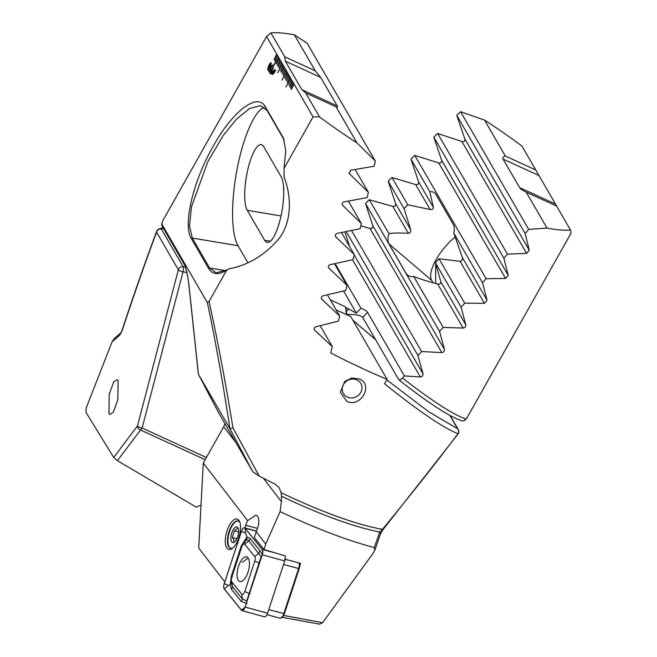 <?xml version="1.0" encoding="UTF-8"?>
<svg xmlns="http://www.w3.org/2000/svg" width="657" height="657" viewBox="0 0 657 657"><rect width="100%" height="100%" fill="white"/><g stroke="black" fill="none" stroke-linecap="round" stroke-linejoin="round"><path stroke-width="0.99" d="M120.913 332.795A4.041 3.704 50.3 0 0 119.697 335.226L112.019 341.96L86.198 407.972L86.001 412.415L113.718 457.453L117.422 460.656L196.287 507.163L200.837 505.126M112.019 341.96L114.137 338.7L120.954 332.762L121.956 330.586A4.041 1.905 -161.7 0 0 121.964 331.21C134.307 293.794 145.846 260.78 156.58 232.167A4.041 2.267 -159.4 0 1 156.637 231.387C144.77 263.235 133.207 296.299 121.956 330.586M186.851 272.499L183.007 271.85A4.041 1.1 -80.5 0 0 183.163 266.701L185.389 267.07M118.112 380.403L117.316 379.524L113.776 381.75L109.251 394.11L108.922 413.598L109.719 414.468L113.267 412.243L117.792 399.883L118.112 380.403M466.987 417.86L570.999 233.268L570.547 230.081A189.996 41.982 -150.6 0 1 547.035 228.102L528.688 229.367L525.157 233.514L529.255 250.21L526.635 253.364L507.459 254.136L503.903 258.25L508.222 275.332L505.594 278.453L486.123 278.732L482.558 282.814L487.083 300.249L484.431 303.345L464.696 303.156L461.115 307.213L465.829 324.977C465.838 326.71 464.951 327.736 463.169 328.048L443.179 327.424L439.582 331.457L444.477 349.532C444.502 351.273 443.615 352.292 441.8 352.587L421.572 351.544L417.959 355.552L423.026 373.915C423.075 375.681 422.18 376.691 420.34 376.954L404.351 375.911L402.47 377.997C431.871 400.844 453.002 414.51 465.862 418.994L466.987 417.86L465.484 419.716A4.041 2.267 -135.3 0 0 465.862 418.994A4.041 3.868 109 0 1 461.296 420.694L461.296 420.694A4.041 4.041 0 0 0 465.484 419.716M119.697 335.226L121.964 331.21M349.647 246.621L344.859 231.888M360.808 225.819L369.924 228.381C372.034 228.611 372.987 227.7 372.774 225.622L365.514 203.465L369.283 199.736L392.763 206.388C394.882 206.668 395.843 205.756 395.621 203.654L388.188 181.184L391.974 177.489L415.7 184.576C417.836 184.904 418.796 184.001 418.575 181.866L410.945 159.068L414.756 155.397L438.753 162.952C440.896 163.33 441.857 162.435 441.635 160.267L433.809 137.108L437.628 133.47L461.92 141.526C464.064 141.961 465.033 141.074 464.819 138.865L456.763 115.328L460.606 111.715L484.521 120.067A189.996 41.982 -150.6 0 1 521.929 146.059L535.792 170.023L505.34 156.037C503.106 156.793 502.359 157.811 503.09 159.093L519.58 187.59C520.328 188.871 522.545 190.382 526.224 192.131L547.035 228.102M435.69 263.827L435.657 283.495M113.718 457.453L137.477 425.925A4.041 3.441 37 0 0 140.524 430.007L117.422 460.656M484.521 120.067L505.34 156.037M346.674 314.711L346.461 311.418A36.381 33.228 149.9 0 0 345.787 307.509L356.357 313.11L360.964 308.264C364.512 309.636 366.705 310.991 367.542 312.313L404.351 375.911M346.682 314.399C355.421 314.251 360.767 315.261 362.697 317.413L398.856 379.812C427.099 402.125 447.918 415.758 461.296 420.694M362.204 316.846L362.697 317.413L367.542 312.313M330.331 299.888L345.377 306.794L345.787 307.509M343.57 291.002L356.357 313.11M398.692 379.615C399.399 380.362 400.655 379.82 402.47 377.997M435.961 194.472L453.281 224.39A34.361 13.321 130.5 0 1 453.79 233.104L462.405 257.61C462.766 259.778 462.002 261.01 460.105 261.314L439.024 258.784A34.361 13.321 130.5 0 1 435.353 262.701L440.872 281.853C440.896 283.561 439.837 284.292 437.693 284.038C428.216 281.549 420.209 279.028 413.688 276.466A34.361 13.321 130.5 0 1 407.471 275.226A34.361 13.321 130.5 0 1 406.305 273.813L388.993 243.895A34.361 13.321 130.5 0 1 388.887 233.605C393.527 232.907 400.014 232.816 408.342 233.309C410.165 233.021 410.945 231.806 410.682 229.679L404.055 208.606A34.361 13.321 130.5 0 1 407.759 204.762L430.138 209.517C432.306 209.682 433.374 208.983 433.357 207.407L429.826 191.68A34.361 13.321 130.5 0 1 434.794 193.059A34.361 13.321 130.5 0 1 435.961 194.472M433.078 282.789L431.665 280.35A34.361 13.321 130.5 0 1 455.211 236.922M163.445 228.39L161.392 229.079A4.041 3.515 -109.4 0 0 159.076 228.997L159.076 228.997A4.041 4.041 0 0 0 156.637 231.387M335.144 263.646L360.964 308.264M365.514 203.465L439.582 331.457M413.688 276.466L443.179 327.424M369.283 199.736L388.887 233.605M388.188 181.184L404.055 208.606M435.353 262.701L461.115 307.213M391.974 177.489L407.759 204.762M439.024 258.784L464.696 303.156M410.945 159.068L429.826 191.68M453.79 233.104L482.558 282.814M414.756 155.397L486.123 278.732M346.239 231.617L417.959 355.552M351.544 230.533L421.572 351.544M433.809 137.108L503.903 258.25M437.628 133.47L507.459 254.136M456.763 115.328L525.157 233.514M460.606 111.715L528.688 229.367M526.224 192.131L556.676 206.117L570.547 230.081M556.676 206.117L535.792 170.023M345.377 306.794A36.381 33.228 -30.1 0 1 346.223 314.506M283.652 615.428L322.62 622.721L373.192 553.161L374.86 550.139L374.309 547.552C350.017 541.245 321.207 530.486 287.889 515.26L280.071 511.622L265.74 544.095L264.048 549.548L254.292 537.541L256.205 531.727L265.74 544.095M285.204 556.766L285.458 555.953L264.048 549.548M299.732 566.006L300.594 563.345L284.465 559.082M256.205 531.727L256.287 531.554C259.154 524.623 259.556 519.473 257.503 516.115L255.934 515.063L247.664 520.656A14.15 5.946 -74.6 0 0 245.751 525.222L244.872 527.891M239.92 522.512A14.15 5.946 -74.6 0 0 239.567 522.019A14.15 5.946 -74.6 0 0 238.072 520.985A14.15 5.946 -74.6 0 0 229.203 531.086A14.15 5.946 -74.6 0 0 229.088 547.24A14.15 5.946 -74.6 0 0 230.582 548.275A14.15 5.946 -74.6 0 0 232.948 547.897M238.754 520.188A15.768 6.627 105.4 0 1 239.575 521.584A15.768 6.627 105.4 0 1 239.304 535.997A15.768 6.627 105.4 0 1 232.176 548.521A15.768 6.627 105.4 0 1 227.076 548.291A15.768 6.627 105.4 0 1 227.995 528.179A15.768 6.627 105.4 0 1 238.754 520.188M343.488 384.542A10.11 9.231 149.9 0 0 343.373 393.568A10.11 9.231 149.9 0 0 347.282 397.091A10.11 9.231 149.9 0 0 360.75 392.467A10.11 9.231 149.9 0 0 360.865 383.442A10.11 9.231 149.9 0 0 356.956 379.918A10.11 9.231 149.9 0 0 343.488 384.542M346.773 401.304L340.334 392.245L344.72 381.43L351.766 378.046L359.354 378.974C373.899 384.78 360.619 408.309 346.773 401.304M374.309 547.552L379.762 532.014A191.179 42.245 -150.6 0 1 291.191 500.79A191.179 42.245 -150.6 0 1 281.475 496.24L281.18 492.709A189.996 41.982 29.4 0 0 292.324 497.949A189.996 41.982 29.4 0 0 382.44 529.361C410.839 494.811 436.01 462.939 457.962 433.751C442.506 427.362 418.041 410.707 384.567 383.787L387.08 379.335A189.996 41.982 -150.6 0 1 364.676 369.53A189.996 41.982 -150.6 0 1 330.726 352.899L332.27 346.559L314.465 330.044M274.831 60.986L277.566 55.549L274.667 60.707M277.566 55.549L276.745 54.129L274.002 59.565L276.909 54.416M276.745 54.129L266.561 36.529L270.889 32.85A189.996 41.982 -150.6 0 1 294.393 34.829L307.23 43.362L375.303 161.014L356.907 142.865A189.996 41.982 -150.6 0 1 319.507 116.872L313.06 116.889L284.07 168.34L285.762 150.667L283.413 138.101L265.453 106.943C257.47 91.717 232.184 111.739 213.09 146.437C193.585 180.297 182.498 224.751 191.302 238.54L208.614 268.458C212.359 274.544 218.362 275.168 226.608 270.314L209.049 301.481L207.407 302.721L161.688 223.906A4.041 4.041 0 0 0 162.222 226.279A4.041 3.696 149.9 0 1 161.778 224.924A4.041 3.441 -175.1 0 1 161.688 223.906M183.944 263.235A4.041 3.696 149.9 0 0 184.387 264.582C186.021 266.898 188.83 281.754 188.838 284.53A4.041 1.528 174 0 0 188.92 284.777C187.705 274.856 186.046 267.678 183.944 263.235L161.778 224.924L162.55 221.122L266.561 36.529M226.468 270.397L229.112 268.779C248.247 265.223 264.87 255.171 278.995 238.614C292.25 221.45 291.527 196.082 284.029 176.914L284.07 168.34M313.06 116.889L294.057 84.047L291.15 89.196L294.221 84.334M294.057 84.047L293.236 82.618L290.328 87.775L293.4 82.905M293.236 82.618L292.406 81.197L289.671 86.634L292.57 81.484M292.406 81.197L291.585 79.768L288.842 85.213L291.749 80.055M291.585 79.768L290.755 78.347L285.918 86.938L290.92 78.635M290.755 78.347L289.934 76.926L287.199 82.363L290.098 77.206M289.934 76.926L289.113 75.498L286.37 80.934L289.277 75.785M289.113 75.498L288.283 74.077L285.549 79.513L288.448 74.356M288.283 74.077L287.462 72.648L284.719 78.084L287.626 72.935M287.462 72.648L286.633 71.227L281.96 80.097L286.805 71.506M286.633 71.227L285.811 69.798L283.077 75.235L285.976 70.085M285.811 69.798L284.99 68.377L282.247 73.814L285.154 68.656M284.99 68.377L284.161 66.948L281.262 72.106L284.325 67.236M284.161 66.948L283.339 65.528L280.596 70.964L283.504 65.807M283.339 65.528L282.518 64.099L277.673 72.689L282.682 64.386M282.518 64.099L281.689 62.678L278.954 68.114L281.853 62.957M281.689 62.678L280.868 61.249L277.96 66.406L281.032 61.536M280.868 61.249L280.038 59.828L277.303 65.265L280.202 60.107M280.038 59.828L279.217 58.399L276.31 63.557L279.381 58.687M279.217 58.399L278.396 56.978L273.714 65.848L278.56 57.258M273.55 65.56L278.412 57.011L277.73 55.837M272.105 67.835L272.187 65.905L271.004 66.677L270.561 68.706L271.382 68.969L269.288 72.237L268.442 70.775L268.885 69.979L269.584 71.178L270.643 69.527L270.084 69.445L270.75 66.382L272.598 65.084L272.088 67.86L272.031 65.757M272.384 64.879L270.75 66.382L270.084 69.445L270.676 69.535L270.117 69.461M270.561 68.706L271.193 68.64M271.127 73.338L269.887 73.617L273.608 67.014L270.939 73.132M275.193 70.693L274.224 73.026L272.179 74.627L271.719 73.379L273.082 71.055L275.119 69.453L275.193 70.693L275.677 70.348M272.212 74.643L272.113 73.354M268.877 65.265C269.896 63.318 270.709 62.522 271.316 62.875L269.978 67.162C268.959 69.108 268.146 69.905 267.539 69.568L268.918 65.273C269.937 63.335 270.741 62.538 271.349 62.891M267.719 69.741L268.918 65.273M322.62 622.721L319.516 624.15L281.278 617.161M224.801 581.913L198.71 548.061L203.268 463.062L247.664 520.656M314.202 329.354L314.941 330.635C313.676 328.952 313.98 327.671 315.836 326.775L338.437 321.117L339.669 316.017L321.626 299.099M321.355 298.393L322.102 299.699C320.821 297.999 321.117 296.701 322.998 295.822L345.763 290.46L346.978 285.335L328.689 267.982M328.41 267.276L329.182 268.598C327.876 266.873 328.163 265.576 330.052 264.705L353.006 259.646L354.205 254.497L335.653 236.701M335.366 235.978L336.146 237.333C334.824 235.576 335.111 234.27 337.016 233.407L360.151 228.685L361.334 223.503L342.511 205.222M342.215 204.491L343.011 205.871C341.665 204.097 341.944 202.783 343.866 201.929L367.206 197.552L368.372 192.345L349.245 173.547L350.592 170.245L374.162 166.246L375.303 161.014M209.049 301.481C217.286 338.56 225.261 380.715 232.972 427.921L259.121 475.997A189.996 41.982 29.4 0 0 274.807 483.979L278.987 487.371L281.18 492.709M224.932 423.601L223.708 426.779L203.268 463.062M281.475 496.24L281.41 501.636L280.071 511.622M229.843 428.578L252.814 471.792L218.469 412.44L198.398 374.227L229.934 428.668C222.748 381.602 215.241 339.62 207.407 302.721M218.444 412.391L198.324 373.997L188.838 284.53M379.762 532.014L382.44 529.361L382.834 529.821L380.329 534.24A4.041 2.694 18.4 0 0 379.762 532.014M252.814 471.792L259.121 475.997M232.972 427.921L229.934 428.668M319.507 116.872L305.645 92.908L336.097 106.894C337.558 107.51 337.92 107.181 337.181 105.9L320.69 77.403L315.212 70.8L294.393 34.829M356.907 142.865L336.097 106.894M387.08 379.335L350.772 316.6L336.105 309.858M281.188 176.84L263.868 146.922A34.361 9.387 -80.5 0 0 261.248 144.721A34.361 9.387 -80.5 0 0 247.336 171.691A34.361 9.387 -80.5 0 0 247.278 210.306L264.59 240.224A34.361 9.387 -80.5 0 0 267.21 242.425A34.361 9.387 -80.5 0 0 281.122 215.447A34.361 9.387 -80.5 0 0 281.188 176.84M283.619 187.738L283.495 189.717M284.169 139.982L267.103 110.491L260.533 105.662L249.578 108.479L236.471 119.196L223.323 135.399L207.85 161.581L191.516 206.61L189.503 225.827L192.287 238.064L209.608 267.982L216.161 272.811L227.527 269.756M386.776 379.861L428.717 411.791L457.543 428.717A4.041 3.819 112.2 0 1 457.962 433.751A4.041 0.616 -143.2 0 1 458.019 434.039A4.041 4.041 0 0 0 458.282 429.596A4.041 3.696 149.9 0 0 457.543 428.717L449.84 415.396M264.295 107.255A72.763 19.874 -80.5 0 0 236.98 169.678A72.763 19.874 -80.5 0 0 238.006 245.718L247.788 262.619M332.27 346.559L320.222 325.732M346.978 285.335L334.503 263.777M354.205 254.497L341.5 232.553M361.334 223.503L348.391 201.141M339.669 316.017L327.408 294.837M368.372 192.345L355.174 169.531M315.212 70.8L284.752 56.814L270.889 32.85M284.752 56.814L285.335 61.167L301.826 89.664L305.645 92.908M271.752 73.395L272.22 72.952M272.253 72.968L273.082 71.055M273.115 71.071L275.152 69.47M272.622 73.954L274.651 71.506L272.565 72.993L272.737 74.085M274.757 70.168L272.688 72.582L274.782 71.096L274.61 70.028M272.688 72.582L274.749 71.079L274.577 70.012M272.581 73.937L274.618 71.49M270.043 73.847L273.632 67.055M270.594 68.722L271.226 68.656L270.594 68.722M269.296 72.213L268.442 70.775M268.475 70.792L268.91 70.02M270.676 69.535L269.584 71.178M268.023 68.788L269.805 66.809L270.799 63.573M268.105 68.878L269.764 66.792L270.758 63.557M270.898 63.68L269.091 65.626L267.99 68.771M280.063 59.861L277.311 65.24M280.884 61.29L278.141 66.669M281.713 62.711L278.962 68.09M284.185 66.989L281.434 72.36M285.007 68.41L282.264 73.789M285.836 69.839L283.085 75.21M282.535 64.14L277.673 72.689M283.364 65.56L280.613 70.94M288.308 74.11L285.557 79.489M279.241 58.44L276.49 63.819M289.129 75.539L286.386 80.91M289.959 76.959L287.208 82.339M286.657 71.26L281.976 80.072M287.487 72.689L284.736 78.06M292.431 81.238L289.68 86.609M293.252 82.659L290.509 88.038M294.081 84.088L291.33 89.459M290.78 78.388L285.918 86.938M291.601 79.809L288.858 85.188M276.761 54.161L274.018 59.541M277.591 55.59L274.7 60.723M230.812 548.324A14.15 5.946 105.4 0 1 228.808 546.115A14.15 5.946 105.4 0 1 228.587 545.532A14.15 5.946 105.4 0 1 229.194 532.687A14.15 5.946 105.4 0 1 235.452 521.937A14.15 5.946 105.4 0 1 238.302 521.058M237.678 528.285L234.294 530.799L232.356 537.525L233.9 539.857L233.802 541.738M231.248 540.908A8.081 3.4 105.4 0 1 232.997 530.117A8.081 3.4 105.4 0 1 238.204 528.261A8.081 3.4 105.4 0 1 238.335 528.598A8.081 3.4 105.4 0 1 237.99 535.931A8.081 3.4 105.4 0 1 234.409 542.082A8.081 3.4 105.4 0 1 231.248 540.908M236.898 538.773L232.356 537.525M238.68 532.006L234.294 530.799M248.149 557.998L242.318 562.359M266.98 614.64L279.923 618.196A6.061 2.546 -74.6 0 0 281.245 617.843A6.061 2.546 -74.6 0 0 283.783 613.704L298.59 568.65A6.061 2.546 -74.6 0 0 299.091 562.967M299.149 562.983L299.452 563.69A4.854 2.037 105.4 0 1 299.206 568.666L284.391 613.72A4.854 2.037 105.4 0 1 282.362 617.038L281.245 617.843M248.009 557.777A12.836 5.396 -74.6 0 0 246.654 556.84A12.836 5.396 -74.6 0 0 238.606 565.997A12.836 5.396 -74.6 0 0 238.507 580.657A12.836 5.396 -74.6 0 0 239.862 581.593A12.836 5.396 -74.6 0 0 247.911 572.428A12.836 5.396 -74.6 0 0 248.009 557.777M231.74 577.322A4.041 1.7 -74.6 0 0 231.289 580.188A4.041 1.7 -74.6 0 0 231.749 581.831L241.784 594.191A4.041 1.7 -74.6 0 0 244.782 591.489L254.768 561.111A4.041 1.7 -74.6 0 0 254.768 556.602L244.733 544.242A4.041 1.7 -74.6 0 0 242.556 545.162A4.041 1.7 -74.6 0 0 241.727 546.944L231.74 577.322M224.234 583.63A4.854 2.037 -74.6 0 0 224.242 589.033L241.505 610.296A4.854 2.037 -74.6 0 0 242.014 610.649A4.854 2.037 -74.6 0 0 245.102 607.052L262.274 554.804A4.854 2.037 -74.6 0 0 262.274 549.4L245.012 528.138A4.854 2.037 -74.6 0 0 244.503 527.785A4.854 2.037 -74.6 0 0 241.415 531.382L224.234 583.63M242.014 610.649L264.475 616.816A4.854 2.037 -74.6 0 0 267.563 613.219L284.736 560.971A4.854 2.037 -74.6 0 0 284.883 555.789M245.077 607.035L262.25 554.787A4.771 2.004 -74.6 0 0 262.784 551.404A4.771 2.004 -74.6 0 0 262.242 549.466L244.979 528.212A4.771 2.004 -74.6 0 0 241.439 531.398L224.267 583.646A4.771 2.004 -74.6 0 0 224.275 588.959L241.538 610.222A4.771 2.004 -74.6 0 0 244.1 609.138A4.771 2.004 -74.6 0 0 245.077 607.035M247.024 603.479L241.365 601.5L231.33 589.14L230.229 584.697L228.447 585.371L224.275 588.959M230.229 584.697L231.313 576.296L241.3 545.91L246.942 536.991L245.628 533.123L241.439 531.398M231.412 583.424L232.373 586.619L242.417 598.979L246.753 600.983L261.149 556.668L248.798 540.744L246.679 539.348L246.942 536.991L249.849 538.223L259.885 550.582L262.291 554.648M231.42 583.777L231.289 580.188M246.679 539.348L242.556 545.162M205.148 459.686L140.524 430.007A4.041 1.38 -65.3 0 0 142.134 427.994A4.041 1.224 14.7 0 1 137.477 425.925L178.351 269.789A4.041 3.696 -30.1 0 1 183.163 266.701L161.392 229.079A4.041 3.696 -30.1 0 0 156.58 232.167L178.351 269.789A4.041 1.224 14.7 0 0 183.007 271.85L142.134 427.994L206.372 457.502M346.461 311.418L348.842 308.913M388.993 243.895L431.665 280.35M406.305 273.813L409.048 276.162M392.763 206.388L408.342 233.309M437.693 284.038L463.169 328.048M395.621 203.654L410.682 229.679M440.872 281.853L465.829 324.977M415.7 184.576L430.138 209.517M460.105 261.314L484.431 303.345M418.575 181.866L433.357 207.407M462.405 257.61L487.083 300.249M352.522 259.761L420.34 376.954M354.123 254.85L423.026 373.915M369.924 228.381L441.8 352.587M372.774 225.622L444.477 349.532M438.753 162.952L505.594 278.453M441.635 160.267L508.222 275.332M461.92 141.526L526.635 253.364M464.819 138.865L529.255 250.21M503.09 159.093L538.444 175.329M519.58 187.59L554.935 203.826M257.503 528.45L245.751 525.222M375.574 339.669L352.932 320.329M188.92 284.777L198.406 374.252M270.405 241.193L264.59 240.224M281.015 215.956L247.278 210.306M208.614 268.467L209.608 267.982L225.819 270.7M191.302 238.54L192.287 238.064L238.006 245.718M265.453 106.943L267.103 110.491M282.765 136.861L283.996 139.506M162.222 226.279L184.387 264.582A4.041 3.696 149.9 0 0 184.395 264.607M283.717 190.045L283.471 189.61M349.762 174.212L348.941 172.799M337.181 105.9L301.826 89.664M320.69 77.403L285.335 61.167M223.708 426.779L235.994 442.719M263.317 478.173L281.41 501.636M268.762 609.581L284.391 613.72M299.206 568.666L283.569 564.519M256.411 531.267L245.012 528.138M273.616 552.512L262.274 549.4M284.736 560.971L262.274 554.804M267.563 613.219L245.102 607.052M245.004 607.24L241.538 610.222M228.447 585.371L224.267 583.646M245.628 533.123L244.979 528.212M262.693 552.907L262.242 549.466M231.33 589.14A2.833 2.456 -39.1 0 0 232.373 586.619L231.749 581.831M249.849 538.223A2.833 2.456 -39.1 0 1 248.798 540.744L244.733 544.242M259.885 550.582L258.833 553.104L254.768 556.602M259.515 563.098L254.768 561.111M249.915 593.805L244.782 591.489M241.365 601.5L242.417 598.979L241.784 594.191M241.998 546.23L241.3 545.91M232.364 576.928L231.313 576.296M163.051 227.708L159.076 228.997M352.875 320.23L375.517 339.57M450.168 415.577L458.282 429.596M458.019 434.039L382.834 529.821M374.86 550.139L380.329 534.24M256.501 531.078L244.503 527.785"/></g></svg>
